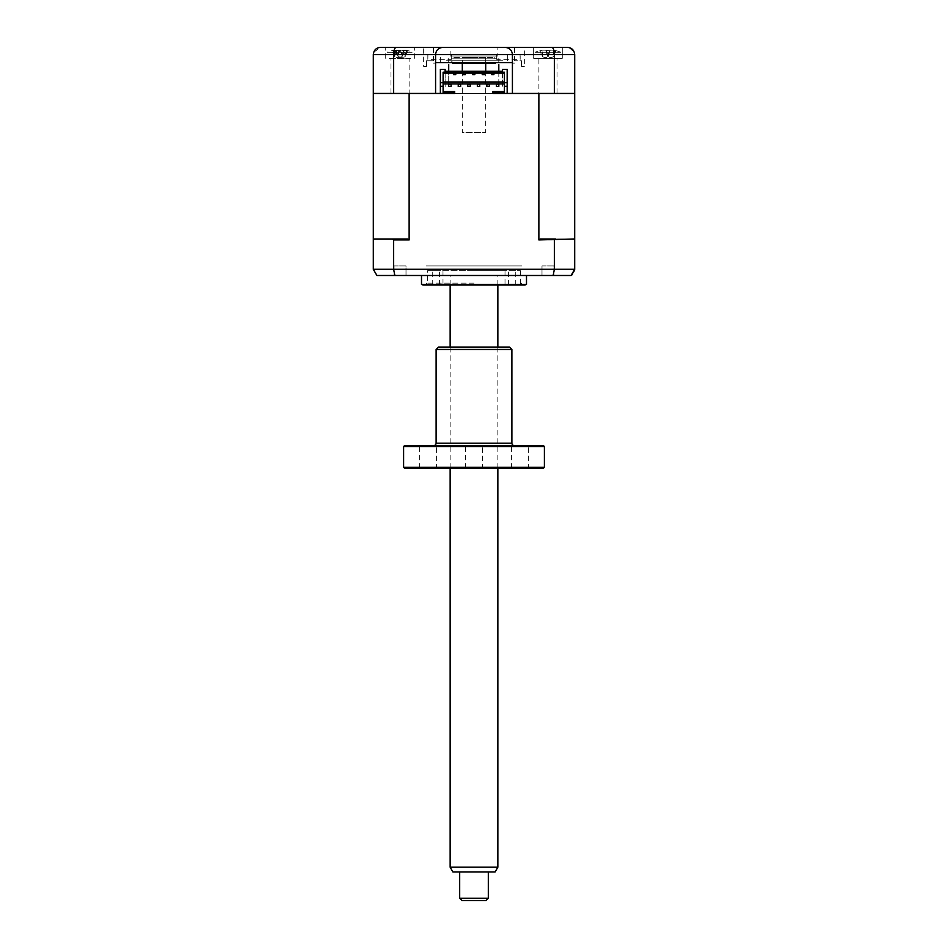 <?xml version="1.0" encoding="UTF-8"?>
<svg xmlns="http://www.w3.org/2000/svg" width="948" height="948" viewBox="0 0 948 948"><rect width="100%" height="100%" fill="white"/><g stroke="black" fill="none" stroke-linecap="round" stroke-linejoin="round"><path stroke-width="0.71" stroke-dasharray="4.74 3.56" d="M554.39 93.449L554.39 54.557L574.689 54.557L574.689 93.449L373.311 93.449L574.689 93.449L538.867 93.449L557.033 93.449L538.902 93.449L557.033 93.449L538.902 93.449L538.902 58.373L557.033 58.373L538.902 58.373M557.033 93.449L557.033 58.373M562.283 47.4L562.283 58.373L533.653 58.373L562.283 58.373L533.653 58.373L533.653 47.4L562.283 47.4L533.653 47.4L533.653 58.373L562.283 58.373L562.283 47.4L533.653 47.4L567.532 47.4M521.507 60.767L521.507 66.49L521.507 60.767L514.563 60.767L521.507 60.767M514.563 60.767L514.563 47.4L524.339 47.4L514.563 47.4M524.339 66.49L521.507 66.49L524.339 66.49L524.339 47.4M433.437 60.767L426.493 60.767L426.493 66.49L426.493 60.767L433.437 60.767L433.437 47.4L423.661 47.4L423.661 66.49L426.493 66.49L423.661 66.49M435.582 54.557L440.358 54.557L440.358 62.675L435.582 62.675L435.582 54.557L427.832 54.557L451.686 54.557L451.686 59.333L451.094 54.557L496.906 54.557L496.906 59.333L520.168 59.333L520.073 54.557L512.418 54.557L512.418 93.449L567.046 93.449L511.197 93.449M427.832 54.557L427.832 59.333L451.686 59.333M451.686 54.557L451.094 54.557M496.906 54.557L520.168 54.557L520.168 59.333M496.314 54.557L496.314 59.333M385.718 58.373L385.718 47.4L414.347 47.4L385.718 47.4L385.718 58.373L414.347 58.373L414.347 47.4L385.718 47.4L414.347 47.4L414.347 58.373L385.718 58.373M390.967 93.449L390.967 58.373L409.098 58.373L390.967 58.373M393.61 93.449L393.61 54.557L373.311 54.557L373.311 93.449L409.133 93.449L409.098 58.373M450.146 55.991L450.146 47.4L497.854 47.4L450.146 47.4L497.854 47.4L497.854 55.991L450.146 55.991L497.854 55.991M512.418 62.675L507.642 62.675L507.642 54.557L440.358 54.557L440.358 62.675L507.642 62.675L507.642 54.557L512.418 54.557M427.927 54.557L427.832 59.333M435.582 62.675L435.582 93.449L380.954 93.449L436.803 93.449M569.084 47.578L574.31 52.282M433.437 47.4L423.661 47.4M504.419 92.489L504.419 91.541L492.853 91.541L492.853 93.449L507.168 93.449L440.358 93.449L440.358 69.346L445.133 69.346M373.69 52.282L380.468 47.4M551.843 47.4C553.359 47.732 554.213 50.114 554.39 54.557L393.61 54.557C393.787 50.114 394.641 47.732 396.157 47.4M497.854 60.767L450.146 60.767L497.854 60.767A2.382 2.382 0 0 0 495.52 62.675M450.146 60.767A2.382 2.382 0 0 1 452.48 62.675M495.472 63.149L452.528 63.149M502.63 60.767L445.37 60.767L502.63 60.767M433.437 63.149L435.582 63.149L433.437 63.149M512.418 63.149L514.563 63.149L512.418 63.149M512.169 270.725L515.748 270.725L512.169 270.725M512.169 285.04L515.748 285.04L512.169 285.04M474 285.04L428.188 285.04L474 285.04M474 283.132L426.28 283.132L474 283.132M435.831 270.725L432.252 270.725L435.831 270.725M435.831 285.04L432.252 285.04L435.831 285.04M474 270.725L505.011 270.725L474 270.725M541.995 265.95L541.995 275.489L553.928 275.489L541.995 275.489L553.928 275.489L541.995 275.489L541.995 265.95L553.928 265.95L553.928 275.489L553.928 265.95L541.995 265.95M394.072 265.95L394.072 275.489L406.005 275.489L394.072 275.489L406.005 275.489L394.072 275.489L394.072 265.95L406.005 265.95L406.005 275.489L406.005 265.95L394.072 265.95M421.505 275.489L526.495 275.489L421.505 275.489M421.505 284.4L526.495 284.4M423.898 285.04L524.102 285.04M427.572 270.725L520.428 270.725L427.572 270.725L427.572 285.04L520.428 285.04L427.572 285.04M520.428 270.725L520.428 285.04M489.275 86.529L489.275 84.147L486.881 84.147L486.881 86.529L489.275 86.529M479.724 86.529L479.724 84.147L477.342 84.147L477.342 86.529L479.724 86.529M470.184 86.529L470.184 84.147L467.802 84.147L467.802 86.529L470.184 86.529M460.633 86.529L460.633 84.147L458.251 84.147L458.251 86.529L460.633 86.529M496.432 86.529L498.814 86.529L498.814 84.147L496.432 84.147L496.432 86.529M451.094 84.147L448.712 84.147L448.712 86.529L451.094 86.529L451.094 84.147M443.107 83.91L504.419 83.91L504.419 81.99L443.107 81.99L443.107 91.541L454.673 91.541L454.673 93.449L440.358 93.449L507.168 93.449L507.168 69.346L502.393 69.346M447.989 91.541L443.226 91.541L443.226 93.449L447.989 93.449L443.226 93.449L443.226 91.541L447.989 91.541L447.989 93.449L447.989 91.541M504.419 81.99L504.419 73.162L443.107 73.162L443.107 81.99M463.145 73.162L463.145 74.596L465.29 74.596L465.29 73.162M474.829 73.162L474.829 74.596L472.685 74.596L472.685 73.162M507.168 82.713L504.419 82.713M507.168 86.292L504.419 86.292M498.577 93.449L500.248 93.449M504.3 93.449L504.3 91.541L504.3 93.449L499.525 93.449L504.3 93.449M499.525 91.541L499.525 93.449L499.525 91.541L504.3 91.541L499.525 91.541M504.419 73.162L504.419 72.214M504.419 91.541L504.419 83.91M443.107 72.214L443.107 73.162M443.107 91.541L443.107 92.489M440.358 86.292L443.107 86.292M440.358 82.713L443.107 82.713M445.133 71.254L445.133 87.24L445.133 71.254L502.393 71.254L502.393 87.24L502.393 71.254M541.024 93.449L554.912 93.449L541.024 93.449M476.145 93.449L440.358 93.449L476.145 93.449M393.088 93.449L406.976 93.449L393.088 93.449M450.146 93.449L497.854 93.449L450.146 93.449M538.867 93.449L538.867 239.939L540.324 238.991L573.73 238.991L540.324 238.991L573.73 238.991L574.689 239.939L573.73 238.991L574.689 239.939L574.689 269.291L554.39 269.291L553.122 275.489L376.901 275.489L373.311 269.291L373.311 239.939L374.27 238.991L373.311 239.939L374.27 238.991L407.676 238.991L374.27 238.991L392.436 238.991L393.61 239.939L393.61 269.291L373.311 269.291M538.867 239.939L554.39 239.939L555.564 238.991M554.39 239.939L554.39 269.291L393.61 269.291L394.878 275.489M571.099 275.489L553.122 275.489M574.524 270.808L572.367 274.565M574.689 93.449L574.689 239.939M393.61 239.939L409.133 239.939L407.676 238.991L392.436 238.991M409.133 93.449L409.133 239.939M373.311 93.449L373.311 239.939M547.66 50.517L545.929 50.718A32.599 1.268 -106 0 1 545.882 50.185L542.457 50.185A32.599 31.308 -172 0 0 539.803 50.718L539.945 50.718A32.599 31.308 172 0 1 542.6 50.185L546.321 50.185A32.599 1.268 -106 0 1 546.581 50.718L549.994 50.718A32.599 1.268 106 0 0 550.041 50.185L553.478 50.185A32.599 31.308 172 0 1 556.12 50.718L555.978 50.718A32.599 31.308 -172 0 0 553.324 50.185L549.603 50.185A32.599 1.268 106 0 0 549.342 50.718L547.66 50.517M549.342 50.718L547.731 56.667L545.929 50.718M535.087 52.27L560.849 52.27L535.087 52.27A33.405 33.405 0 0 1 540.538 50.517M539.945 50.718L542.339 56.667L539.803 50.718L540.573 50.517M549.994 50.718L548.122 57.318L543.962 57.318L551.973 57.318L548.122 57.318L546.581 50.718M551.973 57.318L553.585 56.667L556.12 50.718L555.35 50.517L553.585 56.667L555.978 50.718M547.731 56.667L549.603 50.185M546.321 50.185L548.181 56.667L550.041 50.185L548.169 56.69M553.324 50.185L553.395 56.667L553.478 50.185M543.962 57.318L542.529 56.667L542.6 50.185M542.339 56.667L542.457 50.185M411.942 52.27L387.151 52.27L411.942 52.27M406.692 50.564L405.246 56.667L408.173 50.718A32.599 28.961 126.9 0 0 405.78 50.185L403.836 50.185A32.599 11.969 107.2 0 1 404.701 50.718L401.549 50.718A32.599 11.969 -107.2 0 0 400.4 50.185L395.719 50.185A32.599 28.961 126.9 0 0 393.207 50.718L391.903 50.718A32.599 28.961 -126.9 0 1 394.297 50.185L394.901 50.078A33.405 33.405 0 0 0 387.151 52.27M396.335 57.318L403.741 57.318L395.008 56.667L394.297 50.185L396.24 50.185A32.599 11.969 -107.2 0 0 395.375 50.718L398.527 50.718A32.599 11.969 107.2 0 1 399.677 50.185L404.358 50.185A32.599 28.961 -126.9 0 1 406.87 50.718L408.173 50.718M398.563 57.318L396.24 50.185L397.959 56.667L399.677 50.185M406.04 52.804L406.87 50.517M395.375 50.718L397.887 56.667L398.527 50.718M403.741 57.318L405.069 56.667L405.78 50.185L405.163 50.078A33.405 33.405 0 0 1 412.925 52.27M401.514 57.318L403.836 50.185L402.118 56.667L400.4 50.185M395.719 50.185L395.008 56.667L393.195 50.517M401.573 57.318L404.701 50.718M402.189 56.667L401.549 50.718M394.83 56.667L391.903 50.718M398.504 57.318L397.959 56.667M405.246 56.667L404.358 50.185M453.962 57.425L494.038 57.425L453.962 57.425L452.528 58.847L495.472 58.847L452.528 58.847M494.038 57.425L495.472 58.847M462.304 57.425L485.696 57.425L462.304 57.425L462.304 63.149M462.304 71.254L462.304 132.341L485.696 132.341L462.304 132.341M485.696 57.425L485.696 63.149M485.696 71.254L485.696 132.341M426.28 265.95L521.72 265.95L426.28 265.95M452.528 265.95L495.472 265.95L452.528 265.95M448.712 62.675L448.712 58.373L448.712 62.675M448.712 83.187L448.712 71.254L448.712 83.187M498.814 62.675L498.814 58.373L498.814 62.675M498.814 71.254L498.814 86.387L498.814 71.254M462.067 900.6L485.933 900.6M488.315 898.218L459.685 898.218M459.768 871.97L488.315 871.97L459.768 871.97M452.895 871.97L495.105 871.97M497.854 867.195L450.146 867.195M497.724 275.489L450.146 275.489L497.724 275.489M485.388 57.425L462.612 57.425L485.388 57.425M482.496 468.276L465.504 468.276L482.496 468.276L482.496 445.56L465.504 445.56L482.496 445.56M465.504 468.276L465.504 445.56M404.571 468.276L543.429 468.276M544.389 467.317L403.611 467.317M403.611 446.52L544.389 446.52M543.429 445.56L404.571 445.56M514.278 445.56L433.722 445.56L514.278 445.56M436.116 349.457L511.884 349.457M509.503 347.075L438.497 347.075M436.578 468.276L419.597 468.276L436.578 468.276L436.578 445.56L419.597 445.56L436.578 445.56M419.597 468.276L419.597 445.56M528.403 468.276L511.422 468.276L528.403 468.276L528.403 445.56L511.422 445.56L528.403 445.56M511.422 468.276L511.422 445.56M453.725 347.075L494.275 347.075L453.725 347.075M453.725 468.276L494.275 468.276L453.725 468.276M547.743 56.667L545.882 50.185L547.754 56.69M511.884 443.178L436.116 443.178M515.748 285.04L515.748 270.725M428.188 285.04L426.28 283.132M439.41 285.04L439.41 270.725M505.011 270.725L505.011 285.04M442.989 270.725L442.989 285.04M432.252 285.04L432.252 270.725M519.812 285.04L521.72 283.132M508.59 285.04L508.59 270.725M560.849 52.27A33.405 33.405 0 0 0 555.386 50.517M393.384 50.564L394.024 52.804M497.854 468.276L497.854 347.075M497.854 285.04L497.854 275.489M450.146 468.276L450.146 347.075M450.146 285.04L450.146 275.489"/><path stroke-width="1.42" d="M380.468 47.4L567.532 47.4C571.786 47.732 574.168 50.114 574.689 54.557L574.689 93.449L512.418 93.449L512.418 62.675L435.582 62.675L435.582 93.449L373.311 93.449L373.311 54.557C373.832 50.114 376.214 47.732 380.468 47.4L450.146 47.4M435.582 62.675L435.582 54.557C436.044 50.244 438.426 47.85 442.74 47.4C438.426 47.85 436.044 50.244 435.582 54.557L393.61 54.557C393.787 50.114 394.641 47.732 396.157 47.4M393.61 93.449L393.61 54.557L373.311 54.557L373.69 52.282M554.39 93.449L554.39 54.557L435.582 54.557M505.26 47.4C509.574 47.85 511.956 50.244 512.418 54.557C511.956 50.244 509.574 47.85 505.26 47.4M551.843 47.4C553.359 47.732 554.213 50.114 554.39 54.557L574.689 54.557L574.31 52.282M567.532 47.4L569.084 47.578M497.854 47.4L562.283 47.4M511.197 93.449L492.853 93.449L492.853 92.489L504.419 92.489L504.419 86.292L507.168 86.292L507.168 82.713L504.419 82.713L504.419 86.292M502.393 71.254L502.393 69.346L502.393 71.254L445.133 71.254L445.133 69.346L440.358 69.346L440.358 93.449L436.803 93.449M512.418 62.675L512.418 54.557M452.48 62.675A2.382 2.382 0 0 1 452.528 63.149L495.472 63.149A2.382 2.382 0 0 1 495.52 62.675M526.495 275.489L526.495 284.4L421.505 284.4L421.505 275.489M526.495 284.4A4.776 4.776 0 0 1 524.102 285.04L423.898 285.04A4.776 4.776 0 0 1 421.505 284.4M489.275 86.529L489.275 84.147L486.881 84.147L486.881 86.529L489.275 86.529M479.724 86.529L479.724 84.147L477.342 84.147L477.342 86.529L479.724 86.529M470.184 86.529L470.184 84.147L467.802 84.147L467.802 86.529L470.184 86.529M460.633 86.529L460.633 84.147L458.251 84.147L458.251 86.529L460.633 86.529M498.814 86.529L496.432 86.529L496.432 84.147L498.814 84.147L498.814 86.529M451.094 84.147L448.712 84.147L448.712 86.529L451.094 86.529L451.094 84.147M409.133 239.939L393.61 239.939L392.436 238.991L407.676 238.991L409.133 239.939L409.133 93.449L454.673 93.449L454.673 91.541L443.107 91.541M453.606 74.596L453.606 73.162L453.606 74.596L455.751 74.596L455.751 73.162L455.751 74.596L453.606 74.596M463.145 73.162L463.145 74.596L465.29 74.596L465.29 73.162M472.685 73.162L472.685 74.596L474.829 74.596L474.829 73.162M482.236 74.596L482.236 73.162L482.236 74.596L484.381 74.596L484.381 73.162L484.381 74.596L482.236 74.596M491.775 74.596L491.775 73.162L491.775 74.596L493.92 74.596L493.92 73.162L493.92 74.596L491.775 74.596M443.107 81.99L504.419 81.99M443.107 73.162L504.419 73.162M573.73 238.991L574.689 239.939L573.73 238.991L538.867 239.939L538.867 93.449L507.168 93.449L507.168 86.292M504.419 91.541L492.853 91.541L492.853 92.489M454.673 92.489L443.107 92.489L443.107 72.214L504.419 72.214L504.419 82.713M443.107 86.292L440.358 86.292M443.107 82.713L440.358 82.713M507.168 82.713L507.168 69.346L502.393 69.346M445.133 69.346L445.133 71.254M373.311 93.449L373.311 239.939L374.27 238.991L392.436 238.991M373.311 239.939L373.311 269.291L554.39 269.291L553.122 275.489L571.099 275.489L574.689 269.291L574.524 270.808M393.61 239.939L393.61 269.291L394.878 275.489L553.122 275.489M373.311 269.291L376.901 275.489L394.878 275.489M572.367 274.565L571.099 275.489M554.39 239.939L554.39 269.291L574.689 269.291L574.689 93.449M538.867 239.939L540.324 238.991L555.564 238.991M504.419 83.91L443.107 83.91M462.304 63.149L462.304 71.254M485.696 63.149L485.696 71.254M448.712 64.5L448.712 71.254L448.712 64.5M498.814 64.5L498.814 71.254L498.814 64.5M488.315 898.218L485.933 900.6L462.067 900.6L459.685 898.218L488.315 898.218L488.315 871.97M497.854 867.195L495.105 871.97L452.895 871.97L450.146 867.195L497.854 867.195L497.854 468.276M404.571 468.276L403.611 467.317L544.389 467.317L543.429 468.276L404.571 468.276M544.389 446.52L403.611 446.52L404.571 445.56L543.429 445.56L544.389 446.52L544.389 467.317M403.611 446.52L403.611 467.317M433.722 445.56A2.382 2.382 0 0 0 436.116 443.178L511.884 443.178A2.382 2.382 0 0 0 514.278 445.56M511.884 349.457L436.116 349.457L438.497 347.075L509.503 347.075L511.884 349.457L511.884 443.178M436.116 349.457L436.116 443.178M497.854 347.075L497.854 285.04M450.146 867.195L450.146 468.276M450.146 347.075L450.146 285.04M459.685 898.218L459.685 871.97"/></g></svg>
